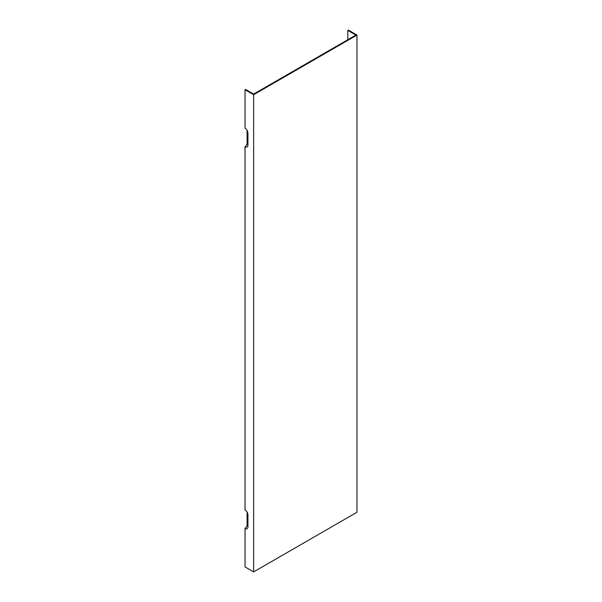 <?xml version="1.0" encoding="UTF-8"?>
<svg xmlns="http://www.w3.org/2000/svg" width="602" height="602" viewBox="0 0 602 602"><rect width="100%" height="100%" fill="white"/><g stroke="black" fill="none" stroke-linecap="round" stroke-linejoin="round"><path stroke-width="0.9" d="M253.645 94.717L356.963 35.074L356.963 512.249L253.645 571.9L253.645 94.717L245.037 89.751L245.037 128.158A4.094 2.363 60 0 1 247.934 133.17L247.934 145.097A4.094 2.363 60 0 1 247.738 146.181A4.094 2.363 60 0 1 245.037 146.768L245.037 509.909A4.094 2.363 60 0 1 247.934 514.913L247.934 526.848A4.094 2.363 60 0 1 247.738 527.931A4.094 2.363 60 0 1 245.037 528.518L245.037 566.926L253.645 571.9M347.798 39.724L347.798 30.416L355.857 35.074L253.645 94.078L245.593 89.427L245.037 89.751M247.106 130.356L247.106 144.202L245.037 146.768M247.106 512.099L247.106 525.945L245.037 528.518M247.106 144.202A2.4 1.385 -120 0 0 247.934 144.427M356.963 35.074L348.355 30.1L347.798 30.416M247.934 526.178A2.4 1.385 60 0 1 247.106 525.945"/></g></svg>
